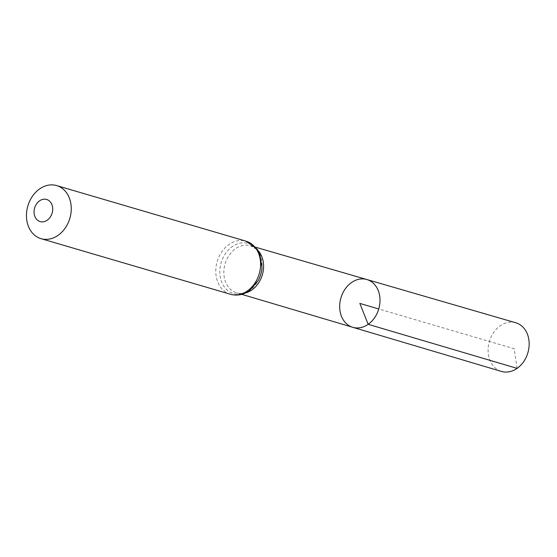 <?xml version="1.0" encoding="UTF-8"?>
<svg xmlns="http://www.w3.org/2000/svg" width="557" height="557" viewBox="0 0 557 557"><rect width="100%" height="100%" fill="white"/><g stroke="black" fill="none" stroke-linecap="round" stroke-linejoin="round"><path stroke-width="0.42" stroke-dasharray="2.79 2.09" d="M366.812 279.51A24.905 19.704 -73.6 0 0 340.933 297.87A24.905 19.704 -73.6 0 0 352.783 327.307M515.726 322.754A25.364 20.066 -73.6 0 0 500.158 325.824A25.364 20.066 -73.6 0 0 488.099 351.098A25.364 20.066 -73.6 0 0 501.439 371.422M517.091 368.372L514.174 348.724L378.746 308.975M245.616 292.912A24.55 19.425 106.4 0 1 236.753 292.871A24.55 19.425 106.4 0 1 225.07 263.858A24.55 19.425 106.4 0 1 250.58 245.762A24.55 19.425 106.4 0 1 258.058 250.518M230.403 294.256A27.669 21.89 106.4 0 1 217.188 261.546A27.669 21.89 106.4 0 1 245.985 241.16M241.71 294.34L236.753 292.871C240.589 294.18 245.01 293.247 250.016 290.072L258.225 280.554A26.109 20.658 106.4 0 1 249.661 290.42A26.109 20.658 106.4 0 1 220.468 278.013A26.109 20.658 106.4 0 1 239.315 243.339A26.109 20.658 106.4 0 1 261.992 267.729L259.854 254.438L256.304 249.223L250.58 245.762L255.552 247.204"/><path stroke-width="0.84" d="M368.156 324.313A24.905 19.704 -73.6 0 0 379.999 299.436A24.905 19.704 -73.6 0 0 366.812 279.51A24.905 19.704 -73.6 0 0 340.933 297.87A24.905 19.704 -73.6 0 0 352.783 327.307A24.905 19.704 -73.6 0 0 368.156 324.313A24.905 19.704 -73.6 0 0 379.999 299.436A24.905 19.704 -73.6 0 0 366.812 279.51L515.726 322.754A25.364 20.066 -73.6 0 1 529.15 343.042A25.364 20.066 -73.6 0 1 517.091 368.372A25.364 20.066 -73.6 0 1 501.439 371.422L352.783 327.307A24.905 19.704 -73.6 0 0 368.156 324.313M47.234 220.189A11.53 9.121 106.4 0 1 34.095 210.845A11.53 9.121 106.4 0 1 48.828 200.534A11.53 9.121 106.4 0 1 47.234 220.189M58.088 235.333A27.669 21.89 106.4 0 1 41.058 238.675A27.669 21.89 106.4 0 1 27.85 205.958A27.669 21.89 106.4 0 1 56.647 185.578A27.669 21.89 106.4 0 1 71.247 207.733A27.669 21.89 106.4 0 1 58.088 235.333M378.746 308.975L359.843 303.419L368.156 324.313L517.091 368.372M258.058 250.518A24.55 19.425 106.4 0 1 251.903 289.918A24.55 19.425 106.4 0 1 245.616 292.912M247.433 290.914A27.669 21.89 106.4 0 1 230.403 294.256C237.01 296.025 243.318 294.855 249.306 290.761L258.225 280.554A26.109 20.658 106.4 0 0 261.992 267.729L259.68 253.56L257.028 249L245.985 241.16A27.669 21.89 106.4 0 1 260.585 263.315A27.669 21.89 106.4 0 1 247.433 290.914M241.71 294.34L352.783 327.307M255.552 247.204L366.812 279.51M41.058 238.675L230.403 294.256M56.647 185.578L245.985 241.16"/></g></svg>
